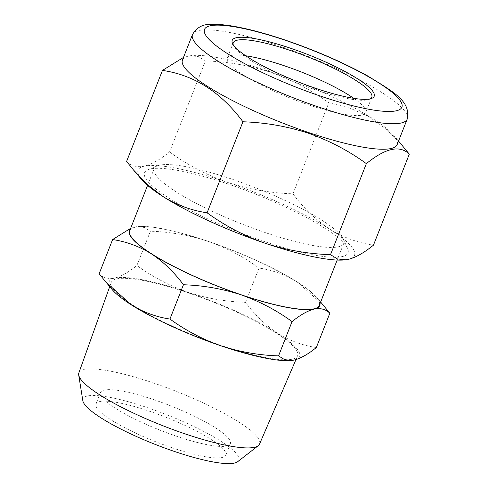 <?xml version="1.0" encoding="UTF-8"?>
<svg xmlns="http://www.w3.org/2000/svg" width="488" height="488" viewBox="0 0 488 488"><rect width="100%" height="100%" fill="white"/><g stroke="black" fill="none" stroke-linecap="round" stroke-linejoin="round"><path stroke-width="0.37" stroke-dasharray="2.44 1.83" d="M263.929 241.395A109.336 20.783 -158.5 0 1 147.956 169.739A109.336 20.783 -158.5 0 1 228.64 184.196A109.336 20.783 -158.5 0 1 347.56 248.368A109.336 20.783 -158.5 0 1 263.929 241.395M265.405 232.648A101.888 19.367 -158.5 0 1 154.165 168.653A101.888 19.367 -158.5 0 1 157.331 165.871A101.888 19.367 -158.5 0 1 232.52 179.346A101.888 19.367 -158.5 0 1 343.345 239.144A101.888 19.367 -158.5 0 1 343.765 243.341A101.888 19.367 -158.5 0 1 265.405 232.648M353.763 98.332A74.438 14.152 -158.5 0 1 365.768 112.582A74.438 14.152 -158.5 0 1 308.52 104.774A74.438 14.152 -158.5 0 1 227.249 58.017A74.438 14.152 -158.5 0 1 245.745 55.785M370.514 98.777A74.438 14.152 -158.5 0 1 369.483 99.314A74.438 14.152 -158.5 0 1 314.546 89.475A74.438 14.152 -158.5 0 1 233.581 45.78A74.438 14.152 -158.5 0 1 233.191 44.682M182.457 60.012A115.382 21.93 -158.5 0 1 191.369 55.62A115.382 21.93 -158.5 0 1 271.188 72.12A115.382 21.93 -158.5 0 1 393.645 135.298A115.382 21.93 -158.5 0 1 397.165 144.588M402.362 145.54L386.374 129.186L368.544 116.4L349.164 107.769L328.82 102.791C311.228 89.963 291.903 79.825 270.846 72.364C249.85 65.514 228.036 61.695 205.399 60.921L198.488 56.657L190.1 55.766L183.47 57.438M78.849 372.936A97.1 18.459 -158.5 0 1 153.561 383.019A97.1 18.459 -158.5 0 1 259.531 444.104M188.27 292.843A100.156 19.038 -158.5 0 1 297.576 355.856A100.156 19.038 -158.5 0 1 220.594 345.242A100.156 19.038 -158.5 0 1 111.203 282.442A100.156 19.038 -158.5 0 1 188.27 292.843M82.826 400.697A83.747 15.915 -158.5 0 1 147.394 407.632A83.747 15.915 -158.5 0 1 237.686 461.697M172.172 447.795A69.79 13.268 -158.5 0 1 95.977 403.966A69.79 13.268 -158.5 0 1 149.645 411.286A69.79 13.268 -158.5 0 1 225.84 455.121A69.79 13.268 -158.5 0 1 172.172 447.795M176.699 436.303A69.79 13.268 -158.5 0 1 100.504 392.468A69.79 13.268 -158.5 0 1 154.171 399.788A69.79 13.268 -158.5 0 1 230.366 443.623A69.79 13.268 -158.5 0 1 176.699 436.303M129.723 230.702A101.888 19.367 -158.5 0 1 208.077 241.395A101.888 19.367 -158.5 0 1 319.323 305.39M112.325 289.774A102.358 19.453 -158.5 0 1 114.717 278.026C121.244 276.379 128.637 272.2 136.896 265.496C152.598 276.897 169.604 285.822 187.917 292.269A102.358 19.453 -158.5 0 1 277.635 333.292A102.358 19.453 -158.5 0 1 294.154 360.065A102.358 19.453 -158.5 0 1 291.763 360.455M99.113 273.847C103.175 277.837 108.373 279.228 114.717 278.026A102.358 19.453 -158.5 0 1 187.917 292.269C206.625 298.345 225.828 301.7 245.513 302.34C254.968 315.071 265.673 325.386 277.635 333.292C289.799 340.77 302.694 345.516 316.334 347.535M136.896 265.496L150.408 231.202L144.332 227.451L136.951 226.664L130.668 228.305M245.513 302.34L259.018 268.046C243.53 256.755 226.524 247.831 208.004 241.273C189.527 235.24 170.33 231.885 150.408 231.202M323.739 305.665L297.723 282.29C285.559 274.811 272.658 270.059 259.018 268.046M130.4 228.976A102.358 19.453 -158.5 0 1 134.804 227.024A102.358 19.453 -158.5 0 1 137.195 226.633A102.358 19.453 -158.5 0 1 208.004 241.273A102.358 19.453 -158.5 0 1 297.723 282.29A102.358 19.453 -158.5 0 1 316.633 297.32A102.358 19.453 -158.5 0 1 320 303.664M126.599 161.443C131.217 165.969 137.128 167.549 144.332 166.182C151.756 164.31 160.155 159.564 169.543 151.951L205.399 60.921M169.543 151.951C187.38 164.901 206.705 175.046 227.512 182.372C248.788 189.271 270.608 193.089 292.965 193.815L328.82 102.791M292.965 193.815C303.707 208.278 315.876 220.003 329.467 228.982C343.29 237.485 357.948 242.884 373.448 245.177M141.612 179.535A116.315 22.106 -158.5 0 1 144.332 166.182A116.315 22.106 -158.5 0 1 227.512 182.372A116.315 22.106 -158.5 0 1 329.467 228.982A116.315 22.106 -158.5 0 1 348.237 259.409A116.315 22.106 -158.5 0 1 345.522 259.854M192.504 34.514A115.382 21.93 -158.5 0 1 281.234 46.616A115.382 21.93 -158.5 0 1 407.212 119.09M157.331 165.871L147.956 169.739M233.276 42.718L227.249 58.017M233.581 45.78L232.526 43.475M393.645 135.298L398.556 141.062M295.966 359.589L297.576 355.856M100.504 392.468L95.977 403.966M343.765 243.341L337.178 260.061M154.165 168.653L147.577 185.373M230.366 443.623L225.84 455.121M109.69 286.682L111.203 282.442M316.633 297.32L320.647 302.029M191.369 55.62L190.1 55.766M369.483 99.314L371.825 98.35M371.795 97.283L365.768 112.582M343.345 239.144L347.56 248.368"/><path stroke-width="0.73" d="M245.745 55.785A74.438 14.152 -158.5 0 1 284.492 65.825A74.438 14.152 -158.5 0 1 353.763 98.332M233.191 44.682A74.438 14.152 -158.5 0 1 233.276 42.718A74.438 14.152 -158.5 0 1 290.519 50.526A74.438 14.152 -158.5 0 1 371.795 97.283A74.438 14.152 -158.5 0 1 370.514 98.777M315.516 88.261A76.299 14.506 -158.5 0 1 232.526 43.475A76.299 14.506 -158.5 0 1 290.891 48.343A76.299 14.506 -158.5 0 1 371.825 98.35A76.299 14.506 -158.5 0 1 315.516 88.261M407.212 119.09L397.165 144.588A115.382 21.93 -158.5 0 1 308.434 132.48A115.382 21.93 -158.5 0 1 182.457 60.012L192.504 34.514A115.382 21.93 -158.5 0 0 318.475 106.982A115.382 21.93 -158.5 0 0 407.212 119.09C410.969 101.101 393.761 92.073 367.433 75.817C343.265 62.507 316.029 50.642 285.724 40.242C267.662 34.123 251.503 29.695 237.259 26.95C226.908 24.943 218.227 24.095 211.213 24.4C202.99 24.01 196.756 27.383 192.504 34.514M183.47 57.438L162.455 70.412C194.126 75.024 220.954 92.141 242.939 121.774C265.576 122.549 287.395 126.362 308.392 133.218C329.443 140.672 348.767 150.816 366.36 163.639C385.55 148.017 399.867 144.851 409.304 154.147L398.556 141.062M295.966 359.589L259.531 444.104A97.1 18.459 -158.5 0 1 258.25 445.696A97.1 18.459 -158.5 0 1 184.897 433.814A97.1 18.459 -158.5 0 1 78.696 374.973A97.1 18.459 -158.5 0 1 78.849 372.936L109.69 286.682M258.25 445.696L237.686 461.697A83.747 15.915 -158.5 0 1 174.423 451.449A83.747 15.915 -158.5 0 1 82.826 400.697L78.696 374.973M337.178 260.061L319.323 305.39A101.888 19.367 -158.5 0 1 240.968 294.697A101.888 19.367 -158.5 0 1 129.723 230.702L147.577 185.373M329.845 313.241L316.334 347.535C308.062 354.251 300.663 358.424 294.154 360.065L292.007 360.425L284.614 359.638L278.55 355.886C258.866 355.246 239.663 351.891 220.954 345.821A102.358 19.453 -158.5 0 1 131.235 304.799A102.358 19.453 -158.5 0 1 112.325 289.774L99.113 273.847L112.618 239.553C126.288 241.584 139.19 246.33 151.323 253.803C163.309 261.727 174.015 272.048 183.445 284.748C203.368 285.431 222.565 288.792 241.041 294.819C259.561 301.377 276.568 310.301 292.056 321.592C300.334 314.882 307.727 310.704 314.241 309.063C320.592 307.867 325.795 309.258 329.845 313.241L320.647 302.029M292.007 360.425L291.763 360.455A102.358 19.453 -158.5 0 1 220.954 345.821C202.642 339.373 185.635 330.449 169.934 319.048C156.264 317.017 143.368 312.265 131.235 304.799L105.219 281.423M278.55 355.886L292.056 321.592M169.934 319.048L183.445 284.748M130.668 228.305L112.618 239.553M320 303.664A102.358 19.453 -158.5 0 1 314.241 309.063A102.358 19.453 -158.5 0 1 241.041 294.819A102.358 19.453 -158.5 0 1 151.323 253.803A102.358 19.453 -158.5 0 1 130.4 228.976M409.304 154.147L373.448 245.177C364.042 252.802 355.642 257.548 348.237 259.409L345.803 259.823L337.403 258.927L330.504 254.669C308.148 253.937 286.334 250.124 265.057 243.219C244.25 235.893 224.925 225.755 207.083 212.799C191.552 210.493 176.888 205.094 163.102 196.609L147.602 184.684L133.541 170.05L126.599 161.443L162.455 70.412M330.504 254.669L366.36 163.639M207.083 212.799L242.939 121.774M345.803 259.823L345.522 259.854A116.315 22.106 -158.5 0 1 265.057 243.219A116.315 22.106 -158.5 0 1 163.102 196.609A116.315 22.106 -158.5 0 1 141.612 179.535L133.541 170.05M320.323 96.051A106.079 20.16 21.5 0 0 400.685 101.37A106.079 20.16 21.5 0 0 286.084 40.553A106.079 20.16 21.5 0 0 205.722 35.234A106.079 20.16 21.5 0 0 320.323 96.051"/></g></svg>
